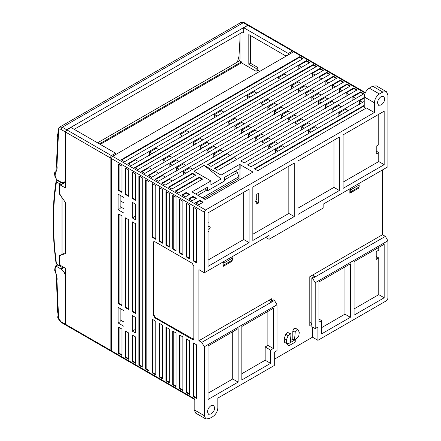 <?xml version="1.0" encoding="UTF-8"?>
<svg xmlns="http://www.w3.org/2000/svg" width="441" height="441" viewBox="0 0 441 441"><rect width="100%" height="100%" fill="white"/><g stroke="black" fill="none" stroke-linecap="round" stroke-linejoin="round"><path stroke-width="0.66" d="M192.48 192.177L192.48 191.592L192.48 192.177L204.822 199.299L205.837 199.299L252.489 172.365L252.489 171.781L252.489 172.365M378.764 247.418L378.764 250.146L376.228 251.613L376.228 259.418L378.764 257.957L378.764 294.649L384.172 297.774L384.172 244.292L354.084 261.662L354.084 315.144L384.172 297.774M376.228 256.491L378.764 257.957M192.48 191.592L210.908 180.953L194.001 171.191L204.144 165.336L221.051 175.099L239.138 164.653L240.152 164.653L240.152 168.947L239.138 168.947L224.43 177.436L224.43 181.03L207.529 190.788L204.933 188.693M207.529 190.788L207.529 187.199L195.694 194.029M208.036 232.186L209.051 231.602L208.036 231.018M209.051 231.602L209.051 229.458L208.036 228.873M208.036 226.139L209.051 226.724L209.883 226.641L210.23 227.407L209.051 229.458M209.051 226.724L209.051 221.845L208.036 222.429M266.557 236.856L267.026 238.146L269.054 239.314L269.054 235.411L204.315 272.786L204.315 212.182L205.583 209.988L374.365 112.538L366.421 107.951L257.731 170.706L254.352 168.754L364.227 105.316M365.357 92.582L294.549 51.696L293.651 51.79L112.609 156.312L205.583 209.988M121.148 159.774L299.654 56.718L303.033 58.67L124.527 161.726L121.148 159.774M127.912 163.677L306.412 60.621L309.797 62.572L131.291 165.629L127.912 163.677M134.67 167.58L313.176 64.524L316.555 66.475L138.05 169.531L134.67 167.58M141.434 171.488L319.934 68.427L323.319 70.378L144.813 173.44L141.434 171.488M148.193 175.391L326.698 72.33L330.077 74.281L151.577 177.343L148.193 175.391M158.336 181.245L154.956 179.294L333.462 76.232L336.841 78.189L158.336 181.245M199.751 200.275L203.13 202.226L198.908 204.668L195.523 202.717L199.751 200.275L199.751 200.859L202.623 202.518M188.765 198.814L192.987 196.372L196.372 198.323L192.144 200.765L188.765 198.814M182.001 194.905L186.229 192.469L189.608 194.42L185.38 196.862L182.001 194.905M195.865 175.193L171.858 189.051L168.479 187.1L192.48 173.241L195.865 175.193M175.242 191.003L199.244 177.144L202.623 179.096L178.622 192.954L175.242 191.003M161.715 183.197L340.22 80.141L343.6 82.092L165.099 185.148L161.715 183.197M350.363 85.995L211.074 166.411L207.694 164.46L346.984 84.044L350.363 85.995M214.458 168.363L353.743 87.946L357.127 89.898L217.837 170.314L214.458 168.363M240.825 160.948L360.506 91.849L363.886 93.801L244.209 162.9L240.825 160.948M364.227 101.413L250.968 166.803L247.588 164.851L364.227 97.511M240.152 164.653L252.489 171.781M256.717 201.934L256.717 204.084L258.746 202.91L258.746 193.152L256.717 194.321L256.717 199.205L255.532 201.25L256.717 201.934L255.879 202.017L255.532 201.25M258.746 202.91L255.543 201.063M378.764 114.296L378.764 144.747L376.228 146.208L376.228 154.019L378.764 152.553L378.764 161.533L384.172 164.653L343.092 188.368L343.092 134.891L384.172 111.171L384.172 164.653M376.228 151.092L378.764 152.553M374.365 112.538L374.365 102.781L364.227 96.926C364.547 93.205 366.239 90.278 369.293 88.139L372.678 86.188L376.261 85.835L386.404 91.689L387.893 94.975L387.893 166.803L323.148 204.183L323.148 208.086L269.054 239.314M204.315 272.786L198.908 269.666L198.908 340.717L268.889 300.31L270.917 301.484L273.618 299.919L274.467 300.409L277.003 304.803L204.315 346.764L204.315 415.665L205.798 418.95L209.387 418.597L212.766 416.64C215.825 414.507 217.518 411.58 217.837 407.859L217.837 398.102L274.296 365.506L274.296 352.232L277.003 350.672L277.003 304.803M312.498 327.051L312.498 337.2L317.906 340.325L386.625 300.652L387.893 298.458L387.893 240.78L315.205 282.742L315.205 328.611L311.826 326.66L311.826 277.863L314.527 276.303L312.498 275.134L309.797 276.694L309.797 325.491L311.826 324.317M311.826 323.54L309.797 322.365M317.906 340.325L317.906 327.051L315.205 328.611M271.59 301.093L271.59 298.75L268.889 300.31M354.084 308.898L378.764 294.649M318.92 281.964L350.363 263.812L350.363 317.294L321.627 333.881L321.627 320.613L318.92 322.173L318.92 281.964M120.134 308.507L120.134 321.781L118.105 322.955L124.02 326.368L124.02 310.751L118.105 307.338L118.105 322.955M120.134 319.83L124.02 322.073M132.306 331.152L135.348 332.905L135.348 317.294L132.306 315.536L132.306 331.152L135.348 329.394M120.134 195.297L120.134 208.571L118.105 209.745L124.02 213.157L124.02 197.546L118.105 194.128L118.105 209.745M120.134 206.62L124.02 208.863M132.306 217.942L135.348 219.695L135.348 204.084L132.306 202.325L132.306 217.942L135.348 216.184M239.981 179.586L239.981 168.947M239.138 168.947L239.138 164.653M221.051 175.099L221.051 179.002L210.908 184.856L210.908 180.953M286.975 55.643L286.468 55.351L286.986 55.053M286.468 55.935L286.468 55.351M261.96 145.232L261.96 141.914L268.718 138.011L271.254 139.477M297.454 124.351L294.919 122.885L294.919 126.203M294.919 122.885L301.683 118.982L304.218 120.443M325.348 108.635L325.348 105.316L332.106 101.413L334.642 102.88M346.135 96.634L346.135 92.924L353.743 88.531L353.743 87.946M214.965 168.655L234.066 157.63L236.938 159.289M327.883 106.783L325.348 105.316M349.013 94.583L346.135 92.924M261.96 141.914L264.49 143.38M271.254 147.283L268.718 145.817L268.718 149.135M268.718 145.817L275.482 141.914L278.017 143.38M301.683 130.106L301.683 126.788L308.441 122.885L310.977 124.351M332.106 112.538L332.106 109.219L338.87 105.316L341.406 106.783M352.899 100.537L352.899 96.827L360.506 92.434L360.506 91.849M355.771 98.486L352.899 96.827M334.642 110.685L332.106 109.219M304.218 128.254L301.683 126.788M275.482 153.038L275.482 149.725L282.24 145.817L284.776 147.283M310.977 132.157L308.441 130.69L308.441 134.009M308.441 130.69L315.205 126.788L317.74 128.254M338.87 116.441L338.87 113.128L345.628 109.219L348.164 110.685M359.663 104.44L359.663 100.73L364.227 98.095M341.406 114.588L338.87 113.128M362.535 102.389L359.663 100.73M275.482 149.725L278.017 151.186M255.196 141.329L255.196 138.011L261.96 134.108L264.49 135.569M290.691 120.443L288.155 118.982L288.155 122.3M288.155 118.982L294.919 115.079L297.454 116.54M318.584 104.732L318.584 101.413L325.348 97.511L327.883 98.971M339.377 92.726L339.377 89.021L346.984 84.628L346.984 84.044M208.202 164.752L227.302 153.722L230.18 155.381M321.12 102.88L318.584 101.413M342.249 90.681L339.377 89.021M255.196 138.011L257.731 139.477M301.683 67.258L298.805 65.599L298.805 69.303M149.549 155.48L149.549 152.162L156.307 148.259L158.843 149.725M179.972 137.912L179.972 134.593L186.736 130.69L189.272 132.157M214.624 117.907L214.624 114.588L221.388 110.685L223.923 112.152M247.588 98.878L247.588 95.559L254.352 91.656L256.888 93.117M278.017 81.309L278.017 77.991L284.776 74.088L287.312 75.554M298.805 65.599L306.412 61.205L306.412 60.621M128.419 163.969L135.514 159.874L138.391 161.533M278.017 77.991L280.553 79.457M247.588 95.559L250.124 97.02M214.624 114.588L217.159 116.055M179.972 134.593L182.508 136.06M149.549 152.162L152.084 153.628M315.205 75.064L312.333 73.404L312.333 77.114M163.071 163.286L163.071 159.967L169.829 156.064L172.365 157.531M193.494 145.723L193.494 142.404L200.258 138.502L202.794 139.962M228.151 125.713L228.151 122.394L234.91 118.491L237.445 119.958M261.111 106.683L261.111 103.365L267.874 99.462L270.41 100.928M291.54 89.115L291.54 85.797L298.298 81.894L300.834 83.36M312.333 73.404L319.934 69.011L319.934 68.427M141.941 171.781L149.041 167.679L151.913 169.338M291.54 85.797L294.075 87.263M261.111 103.365L263.646 104.831M228.151 122.394L230.687 123.86M193.494 142.404L196.03 143.865M163.071 159.967L165.607 161.434M321.963 78.967L319.091 77.307L319.091 81.017M169.829 167.194L169.829 163.876L176.593 159.967L179.129 161.434M200.258 149.626L200.258 146.307L207.022 142.404L209.558 143.865M234.91 129.621L234.91 126.302L241.674 122.394L244.209 123.86M267.874 110.586L267.874 107.268L274.633 103.365L277.168 104.831M298.298 93.023L298.298 89.705L305.062 85.797L307.598 87.263M319.091 77.307L326.698 72.919L326.698 72.33M148.7 175.683L155.8 171.582L158.672 173.241M298.298 89.705L300.834 91.166M267.874 107.268L270.41 108.734M234.91 126.302L237.445 127.763M200.258 146.307L202.794 147.768M169.829 163.876L172.365 165.336M328.727 82.869L325.855 81.21L325.855 84.92M176.593 171.097L176.593 167.778L183.357 163.876L185.887 165.336M207.022 153.529L207.022 150.21L213.78 146.307L216.316 147.768M241.674 133.524L241.674 130.205L248.432 126.302L250.968 127.763M274.633 114.489L274.633 111.171L281.397 107.268L283.932 108.734M305.062 96.926L305.062 93.608L311.826 89.705L314.356 91.166M325.855 81.21L333.462 76.822L333.462 76.232M155.464 179.586L162.564 175.485L165.436 177.144M305.062 93.608L307.598 95.069M274.633 111.171L277.168 112.637M241.674 130.205L244.209 131.666M207.022 150.21L209.558 151.676M176.593 167.778L179.129 169.239M183.357 175L183.357 171.681L190.115 167.778L192.651 169.239M213.78 157.431L213.78 154.113L220.544 150.21L223.08 151.676M248.432 137.427L248.432 134.108L255.196 130.205L257.731 131.666M281.397 118.397L281.397 115.079L288.155 111.171L290.691 112.637M311.826 100.829L311.826 97.511L318.584 93.608L321.12 95.069M332.613 88.823L332.613 85.119L340.22 80.725L340.22 80.141M162.222 183.489L169.322 179.393L172.199 181.053M183.357 171.681L185.887 173.148M335.491 86.772L332.613 85.119M311.826 97.511L314.356 98.971M281.397 115.079L283.932 116.54M248.432 134.108L250.968 135.569M213.78 154.113L216.316 155.579M208.036 260.102L243.702 239.507L243.702 192.27M364.227 96.926L364.227 107.268L365.914 108.243M254.859 169.046L364.227 105.901M194.542 399.408L111.716 351.587L111.341 350.766L111.341 158.506L112.609 156.312M386.404 91.689L382.821 92.042L379.436 93.999C376.382 96.132 374.69 99.065 374.365 102.781M384.761 98.729C384.53 101.397 383.323 103.492 381.129 105.024L378.56 105.278L377.496 102.924C377.728 100.261 378.935 98.167 381.129 96.634L383.698 96.375L384.761 98.729M249.11 242.633L208.036 266.347L208.036 212.865L249.11 189.15L249.11 242.633L243.702 239.507M294.241 216.575L252.831 240.483L252.831 187.001L294.241 163.093L294.241 216.575L288.833 213.45L288.833 166.218M339.377 190.518L297.962 214.425L297.962 160.948L339.377 137.035L339.377 190.518L333.969 187.392L297.962 208.18M299.654 56.718L299.654 57.302L302.526 58.962M121.655 160.066L299.654 57.302M306.412 61.205L309.29 62.865M313.176 64.524L313.176 65.108L316.048 66.767M135.178 167.872L313.176 65.108M319.934 69.011L322.812 70.67M326.698 72.919L329.57 74.573M333.462 76.822L336.334 78.481M196.03 203.009L199.751 200.859M192.987 196.372L192.987 196.956L195.865 198.615M189.272 199.106L192.987 196.956M186.229 192.469L186.229 193.053L189.101 194.713M182.508 195.203L186.229 193.053M168.986 187.392L192.48 173.826L192.48 173.241M192.48 173.826L195.357 175.485M199.244 177.144L199.244 177.734L202.116 179.393M175.75 191.295L199.244 177.734M340.22 80.725L343.092 82.384M346.984 84.628L349.856 86.287M353.743 88.531L356.62 90.19M360.506 92.434L363.378 94.093M204.144 165.336L221.051 179.002M252.831 234.237L288.833 213.45M343.092 182.122L378.764 161.533M312.498 275.134L382.479 234.728L382.479 169.923M312.498 337.2L274.296 359.261M223.471 261.728L223.923 263.029L232.374 258.15L232.374 260.102L231.531 261.563L223.08 266.447L223.08 261.954M349.856 193.252L350.7 191.785L350.7 189.834L359.156 184.955L359.156 186.907L358.307 188.373L349.856 193.252L349.856 188.759M289.004 345.694L289.004 343.352L286.711 343.644L286.297 343.274L286.413 339.813L288.133 335.673L289.924 333.771L290.625 333.793L290.966 334.713L290.272 342.618L294.494 340.176L295.194 332.277L296.523 329.962L298.155 329.89L299.29 332.376L298.772 336.07L295.762 339.449L295.762 341.786L289.004 345.694L287.312 344.719L287.312 343.826M286.711 343.644L284.456 342.21L284.258 338.567L285.685 334.256L287.394 332.31L290.625 333.793M290.454 340.562L292.807 339.201L292.807 330.899L293.993 328.495L295.702 328.473M382.479 234.728L385.357 236.387L387.893 240.78M311.826 277.863L312.669 278.354L385.357 236.387M198.908 340.717L201.78 342.376L274.467 300.409M214.712 407.716C214.48 410.378 213.268 412.478 211.074 414.005L208.505 414.264L207.441 411.911C207.672 409.248 208.885 407.148 211.074 405.615L213.648 405.362L214.712 407.716M208.036 345.987L238.123 328.611L238.123 382.093L208.036 399.469L208.036 345.987M273.282 308.314L273.282 348.522L270.576 350.082L270.576 363.356L241.839 379.949L241.839 326.467L273.282 308.314M315.205 282.742L312.669 278.354M344.956 266.932L344.956 314.168L350.363 317.294M344.956 314.168L321.627 327.635M318.92 319.047L321.627 320.613M333.969 140.161L333.969 187.392M232.374 258.15L231.922 256.849M232.374 260.102L223.923 264.98L223.08 266.447M223.923 263.029L223.923 264.98M350.7 189.834L350.253 188.533M359.156 184.955L358.704 183.654M350.7 191.785L359.156 186.907M295.762 339.449L294.494 340.176L292.807 339.201M295.404 328.154L298.155 329.89M205.798 418.95L195.655 413.096L194.172 409.81L194.172 398.587L111.341 350.766M204.315 346.764L201.78 342.376M162.564 378.874L162.564 325.199L159.179 323.247L159.179 376.923L162.564 378.874M162.564 378.29L159.686 376.631L159.179 376.923M159.686 376.631L159.686 323.54M155.8 374.971L155.8 321.296L152.421 319.339L152.421 373.02L155.8 374.971M155.8 374.387L152.928 372.728L152.421 373.02M152.928 372.728L152.928 319.637M152.421 237.363L155.8 239.314L155.8 185.639L152.421 183.688L152.421 237.363L152.928 237.071L152.928 183.98M159.179 241.266L162.564 243.217L162.564 189.542L159.179 187.59L159.179 241.266L159.686 240.973L159.686 187.883M165.943 245.168L169.322 247.12L169.322 193.445L165.943 191.493L165.943 245.168L166.45 244.876L166.45 191.785M172.707 249.071L176.086 251.023L176.086 197.347L172.707 195.396L172.707 249.071L173.214 248.779L173.214 195.688M179.465 252.98L182.85 254.931L182.85 201.25L179.465 199.299L179.465 252.98L179.972 252.682L179.972 199.591M186.229 256.882L189.608 258.834L189.608 205.153L186.229 203.202L186.229 256.882L186.736 256.59L186.736 203.494M192.987 260.785L196.372 262.737L196.372 209.062L192.987 207.105L192.987 260.785L193.494 260.493L193.494 207.402M196.372 398.394L196.372 344.713L192.987 342.762L192.987 396.442L196.372 398.394M196.372 397.81L193.494 396.15L192.987 396.442M193.494 396.15L193.494 343.054M189.608 394.491L189.608 340.81L186.229 338.859L186.229 392.54L189.608 394.491M189.608 393.901L186.736 392.242L186.229 392.54M186.736 392.242L186.736 339.151M182.85 390.583L182.85 336.907L179.465 334.956L179.465 388.631L182.85 390.583M182.85 389.998L179.972 388.339L179.465 388.631M179.972 388.339L179.972 335.248M176.086 386.68L176.086 333.005L172.707 331.053L172.707 384.728L176.086 386.68M176.086 386.096L173.214 384.436L172.707 384.728M173.214 384.436L173.214 331.345M169.322 382.777L169.322 329.102L165.943 327.15L165.943 380.826L169.322 382.777M169.322 382.193L166.45 380.533L165.943 380.826M166.45 380.533L166.45 327.442M149.041 181.731L145.657 179.779L145.657 369.117L149.041 371.068L149.041 181.731M149.041 370.479L146.164 368.819L145.657 369.117M146.164 368.819L146.164 180.071M142.278 177.828L138.898 175.876L138.898 365.209L142.278 367.166L142.278 177.828M142.278 366.576L139.406 364.916L138.898 365.209M139.406 364.916L139.406 176.168M121.992 355.452L121.992 329.102L118.612 327.15L118.612 353.5L121.992 355.452M121.992 354.867L119.12 353.208L118.612 353.5M119.12 353.208L119.12 327.442M135.514 362.673L132.642 361.014L132.135 361.306L135.514 363.257L135.514 336.907L132.135 334.956L132.135 361.306M132.642 361.014L132.642 335.248M132.135 198.323L135.514 200.275L135.514 173.925L132.135 171.973L132.135 198.323L132.642 198.031L132.642 172.266M135.514 199.69L132.642 198.031M125.376 357.403L128.755 359.354L128.755 333.005L125.376 331.053L125.376 357.403L125.883 357.111L125.883 331.345M128.755 358.77L125.883 357.111M135.514 312.901L132.642 311.241L132.135 311.533L135.514 313.485L135.514 223.697L132.135 221.746L132.135 311.533M132.642 311.241L132.642 222.038M128.755 195.787L125.883 194.128L125.376 194.42L128.755 196.372L128.755 170.022L125.376 168.071L125.376 194.42M125.883 194.128L125.883 168.363M121.992 166.119L118.612 164.168L118.612 190.518L121.992 192.469L121.992 166.119M121.992 191.885L119.12 190.225L118.612 190.518M119.12 190.225L119.12 164.46M128.755 308.998L125.883 307.338L125.376 307.631L128.755 309.582L128.755 219.794L125.376 217.843L125.376 307.631M125.883 307.338L125.883 218.135M121.992 215.892L118.612 213.94L118.612 303.728L121.992 305.679L121.992 215.892M121.992 305.095L119.12 303.436L118.612 303.728M119.12 303.436L119.12 214.232M232.716 331.737L232.716 378.973L238.123 382.093M232.716 378.973L208.036 393.218M273.282 348.522L267.874 345.397L265.168 346.962L270.576 350.082M265.168 346.962L265.168 360.236L270.576 363.356M265.168 360.236L241.839 373.703M267.874 345.397L267.874 311.434M290.272 342.618L289.004 343.352M152.928 237.071L155.8 238.73M159.686 240.973L162.564 242.633M166.45 244.876L169.322 246.536M173.214 248.779L176.086 250.438M179.972 252.682L182.85 254.341M186.736 256.59L189.608 258.25M193.494 260.493L196.372 262.152M153.771 314.659L153.771 242.434L153.264 242.732L153.76 241.635L154.956 241.756L192.144 263.222L193.836 266.155L193.836 338.374L193.34 339.465L192.144 339.35L154.956 317.878L153.264 314.951L153.771 314.659L155.464 317.586L193.566 339.272M153.264 242.732L153.264 314.951M154.041 241.536L153.771 242.434M65.858 325.094L61.376 322.514L58.603 318.016L56.95 280.515C57.925 276.722 54.508 271.463 55.268 267.924L57.589 264.798L62.153 267.433L61.178 269.131L56.608 266.496M57.699 264.738L56.795 264.782L55.142 266.524L54.651 270.201L56.15 274.28L57.672 309.213C57.446 310.883 57.528 312.145 57.925 312.994L58.036 316.329C57.038 316.985 58.151 319.047 61.376 322.514M55.412 266.287L55.268 267.924M65.77 325.056L65.4 324.234L65.566 276.397M62.153 267.433L63.069 266.904M64.083 267.494L61.178 269.131M61.178 269.17C63.763 270.983 65.174 273.426 65.4 276.49M57.109 180.314L56.073 181.179L56.476 181.846L59.496 183.649L59.496 194.101L62.021 197.706L62.021 254.589L59.496 255.289L59.496 265.741L60.301 265.278M59.496 265.741L56.068 263.558C52.126 233.851 52.126 206.394 56.073 181.179M59.496 183.649L61.194 182.673M65.566 182.833L64.221 182.078M62.021 254.589L65.566 252.544M59.496 194.101L59.772 193.946M239.998 38.995L238.95 56.332M62.357 182.64L61.464 182.828L61.178 182.194L56.608 179.553L56.895 180.193L54.965 176.532C54.276 173.17 54.645 171.218 56.084 170.667L57.754 137.603C57.424 135.999 57.462 134.742 57.865 133.844L58.306 128.359L59.761 127.069L62.269 127.24L243.311 22.717L241.029 22.414M248.68 25.22L247.71 25.253L243.311 22.717L244.204 22.623C242.307 21.945 241.26 21.868 241.067 22.392L241.144 22.348M55.412 176.119L55.268 176.582L56.608 179.553M247.71 25.253L66.668 129.775L62.269 127.24L61.001 129.434C59.629 128.618 58.829 128.921 58.603 130.343L56.95 165.926C57.925 170.849 54.508 172.166 55.268 176.582M66.668 129.775L65.4 131.975L65.566 179.619M74.193 129.334L243.735 31.454M65.566 181.637L63.322 182.717L61.178 182.194M64.166 182.447L65.014 181.527L65.4 179.713M237.44 62.06L238.972 56.343M65.566 183.175L64.733 182.69L60.511 185.126L59.915 185.071L59.667 185.617L59.667 193.213L60.351 195.176L65.566 202.645L65.566 253.751L60.726 254.953M60.825 254.92L59.667 256.37L59.667 263.966L60.511 265.427L65.566 268.349L65.566 324.328L65.941 325.149L110.526 350.893L111.347 350.843M115.564 154.609L115.564 153.22L70.979 127.477L66.834 129.869L65.566 132.068L65.566 188.048L60.511 185.126M115.564 153.22L111.419 155.612L110.151 157.806L110.151 350.071L110.526 350.893M111.419 155.612L66.834 129.869M64.733 182.69L64.132 182.635L59.915 185.071M242.721 32.039L243.735 32.617L243.735 27.739L247.875 25.346L248.774 25.258L293.359 51.002L293.728 51.746M243.735 27.739L288.32 53.482L288.32 54.866M288.32 53.482L292.46 51.09L247.875 25.346M286.137 56.128L248.807 34.569L248.807 64.243L256.072 68.438L256.072 71.266L241.486 62.843L241.486 61.867L239.628 60.797L239.998 59.155L239.998 33.61M287.659 55.246L286.986 54.855M250.494 35.55L250.494 63.267L248.807 64.243M259.683 71.398L257.764 70.29L257.764 67.462L250.494 63.267M292.46 51.09L293.359 51.002M256.072 68.438L257.764 67.462M257.764 70.29L256.072 71.266M224.43 179.922L237.412 172.431L235.262 171.185M237.412 172.431L238.846 176.769L239.121 180.082M203.88 198.759L238.846 178.566M120.134 200.705L124.02 202.948M197.844 195.269L206.73 190.143M202.325 197.86L238.846 176.769M239.628 60.797L97.555 142.823M100.256 144.383L241.486 62.843M241.486 61.867L99.412 143.893M365.131 93.057L293.651 51.79M111.341 158.506L204.315 212.182M369.293 88.139L379.436 93.999M382.821 92.042L372.678 86.188M286.413 339.813L284.258 338.567M288.133 335.673L285.685 334.256M295.194 332.277L292.807 330.899M194.172 409.81L204.315 415.665M192.144 339.35L192.651 339.057M154.956 317.878L155.464 317.586M56.955 264.688L56.58 266.496M61.001 321.693L65.4 324.234M56.476 181.846C52.529 206.967 52.529 234.375 56.476 264.06M244.204 22.623L248.603 25.165M61.001 129.434L65.4 131.975M56.795 179.228L56.58 179.526M110.151 350.071L65.566 324.328M110.151 157.806L65.566 132.068M57.782 309.036L57.975 308.75L57.76 309.02M241.095 22.375L59.722 127.091M56.895 180.187L61.464 182.828"/></g></svg>
